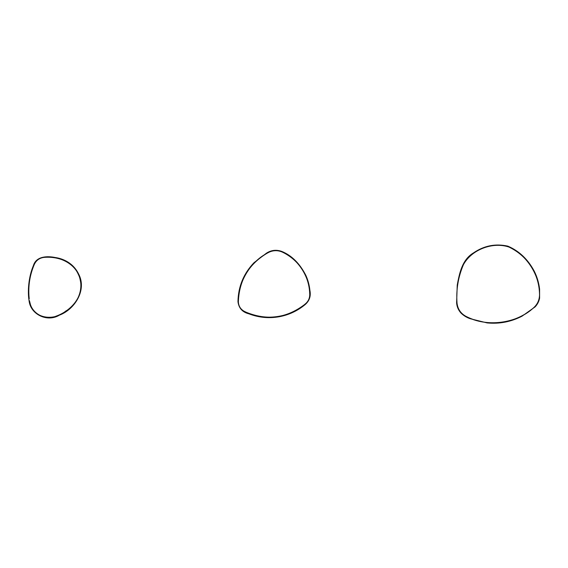 <?xml version="1.0" encoding="UTF-8"?>
<svg xmlns="http://www.w3.org/2000/svg" width="568" height="568" viewBox="0 0 568 568"><rect width="100%" height="100%" fill="white"/><g stroke="black" fill="none" stroke-linecap="round" stroke-linejoin="round"><path stroke-width="0.85" d="M463.31 264.951L463.438 264.652C471.447 249.6 492.946 241.528 508.949 247.044L509.311 247.215C526.642 254.791 539.891 275.459 539.529 294.366L539.536 294.82C539.43 299.883 537.527 304.143 533.821 307.593L533.43 307.934C516.702 323.618 486.407 327.488 466.278 316.504L465.803 316.262C460.669 313.387 457.751 309.027 457.034 303.198L457.013 302.936C456.068 289.772 458.17 277.113 463.31 264.951C458.163 277.113 456.068 289.772 457.013 302.936M509.311 247.215C520.217 252.554 528.425 260.634 533.941 271.447C537.52 278.668 539.38 286.308 539.529 294.366M463.438 264.652C471.667 249.501 492.704 241.585 508.949 247.044M465.803 316.262C460.662 313.394 457.737 309.042 457.034 303.198M533.43 307.934C515.417 323.902 487.727 327.438 466.278 316.504M539.536 294.82C539.437 299.883 537.534 304.143 533.821 307.593M267.84 252.845L269.133 252.178C273.428 250.247 277.752 250.19 282.104 251.993L284.27 253.058C298.974 260.208 309.943 277.986 309.73 294.33L309.738 294.884C309.652 298.186 308.424 300.976 306.046 303.269L304.27 304.782C289.346 317.803 263.815 321.062 246.1 312.215L243.942 311.157C240.456 309.07 238.595 305.989 238.368 301.935L238.368 301.658C237.893 282.821 250.041 262.175 266.74 253.449L268.643 252.426M284.27 253.058C293.826 258.184 300.891 265.661 305.463 275.487C308.175 281.479 309.596 287.756 309.73 294.33M282.573 252.206L283.297 252.561M269.133 252.178C273.428 250.239 277.752 250.176 282.104 251.993M238.368 301.658C239.178 280.5 248.635 264.432 266.74 253.449M243.942 311.157C240.441 309.07 238.588 305.996 238.368 301.935M245.007 311.697L244.29 311.349M304.27 304.782C286.286 318.279 266.896 320.75 246.1 312.215M305.776 303.518L305.186 304.022M309.738 294.884C309.652 298.186 308.424 300.983 306.046 303.269M29.224 298.811L28.947 295.743C28.258 284.895 30.04 274.465 34.3 264.468L34.428 264.17C36.38 260.25 39.519 257.993 43.864 257.411L44.091 257.389C59.548 255.508 77.582 264.134 80.329 280.564C83.993 296.787 70.617 310.994 56.175 316.135C46.384 320.373 33.796 314.835 30.438 304.604L29.465 300.706M44.091 257.389C57.226 256.232 72.413 261.216 78.171 274.024C84.987 287.394 78.256 304.171 65.526 311.214C54.933 320.7 35.33 319.507 30.438 304.604M34.428 264.17C36.366 260.236 39.511 257.986 43.864 257.411M28.947 295.743C28.251 284.895 30.04 274.465 34.3 264.468M29.99 303.205L29.65 301.786M456.608 302.936L457.24 285.044C459.384 273.662 461.947 259.711 473.549 252.866C484.106 245.66 495.537 243.416 507.842 246.143C519.145 250.957 527.97 259.342 534.31 271.298C537.115 276.943 538.876 282.892 539.593 289.155L539.6 298.207C538.933 301.501 537.449 304.377 535.163 306.834L522.056 316.17C511.065 321.85 499.421 324.101 487.11 322.915L470.276 318.733C466.719 317.547 463.602 315.638 460.932 313.003C458.369 310.128 456.928 306.777 456.608 302.936M237.964 301.658C238.248 286.591 243.587 273.606 253.995 262.707L266.541 253.101C271.412 250.026 276.538 249.494 281.934 251.489C291.782 255.55 299.748 263.495 305.825 275.317C308.012 280.13 309.368 285.171 309.901 290.425C311.03 295.956 309.524 300.607 305.399 304.37C297.767 310.774 289.055 314.892 279.271 316.724C268.891 318.57 258.781 317.604 248.94 313.841C242.444 312.222 238.787 308.161 237.964 301.658M29.067 300.706C27.548 291.973 28.4 277.227 33.405 265.583C36.196 256.069 47.527 255.905 55.273 257.524C62.721 258.546 73.158 262.792 78.554 273.904C87.302 290.056 74.472 309.638 59.356 315.169C47.179 322.581 30.452 314.338 29.067 300.706"/></g></svg>
